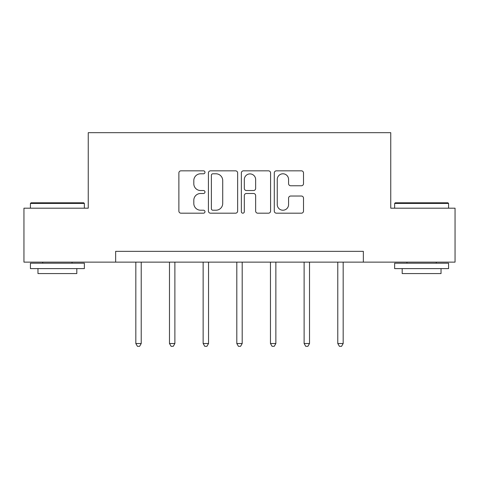 <?xml version="1.0" encoding="UTF-8"?>
<svg xmlns="http://www.w3.org/2000/svg" width="479" height="479" viewBox="0 0 479 479"><rect width="100%" height="100%" fill="white"/><g stroke="black" fill="none" stroke-linecap="round" stroke-linejoin="round"><path stroke-width="0.72" d="M204.976 172.314A1.485 1.485 0 0 0 203.497 170.829L180.996 170.829A2.12 2.12 0 0 0 178.877 172.949L178.877 211.071A2.12 2.12 0 0 0 180.996 213.191L203.497 213.191A1.485 1.485 0 0 0 204.976 211.706A1.485 1.485 0 0 0 203.497 210.221L200.581 210.221A6.778 6.778 0 0 1 193.809 203.449L193.809 200.27A6.778 6.778 0 0 1 200.581 193.492L203.497 193.492A1.485 1.485 0 0 0 204.976 192.007A1.485 1.485 0 0 0 203.497 190.528L200.581 190.528A6.778 6.778 0 0 1 193.809 183.75L193.809 180.571A6.778 6.778 0 0 1 200.581 173.793L203.497 173.793A1.485 1.485 0 0 0 204.976 172.314M301.393 185.762A2.12 2.12 0 0 0 303.512 183.643L303.512 172.949A2.12 2.12 0 0 0 301.393 170.829L276.407 170.829A2.12 2.12 0 0 0 274.287 172.949L274.287 211.071A2.12 2.12 0 0 0 276.407 213.191L301.393 213.191A2.12 2.12 0 0 0 303.512 211.071L303.512 198.15A2.12 2.12 0 0 0 301.393 196.037L290.699 196.037A2.12 2.12 0 0 0 288.58 198.15L288.58 204.557A5.664 5.664 0 0 1 282.915 210.221A5.664 5.664 0 0 1 277.251 204.557L277.251 179.463A5.664 5.664 0 0 1 282.915 173.793A5.664 5.664 0 0 1 288.58 179.463L288.58 183.643A2.12 2.12 0 0 0 290.699 185.762L301.393 185.762M115.649 262.133L23.95 262.133L23.95 208.191L88.25 208.191L88.25 132.677L390.75 132.677L390.75 208.191L455.05 208.191L455.05 262.133L363.351 262.133L363.351 251.343L115.649 251.343L115.649 262.133L363.351 262.133M237.644 172.949A2.12 2.12 0 0 0 235.53 170.829L210.538 170.829A2.12 2.12 0 0 0 208.419 172.949L208.419 211.071A2.12 2.12 0 0 0 210.538 213.191L235.53 213.191A2.12 2.12 0 0 0 237.644 211.071L237.644 172.949M243.47 170.829L268.462 170.829A2.12 2.12 0 0 1 270.581 172.949L270.581 211.071A2.12 2.12 0 0 1 268.462 213.191L257.768 213.191A2.12 2.12 0 0 1 255.648 211.071L255.648 195.612A2.12 2.12 0 0 0 253.529 193.492L246.434 193.492A2.12 2.12 0 0 0 244.32 195.612L244.32 211.706A1.485 1.485 0 0 1 242.835 213.191A1.485 1.485 0 0 1 241.356 211.706L241.356 172.949A2.12 2.12 0 0 1 243.47 170.829M212.868 173.793A1.485 1.485 0 0 0 211.383 175.278L211.383 208.742A1.485 1.485 0 0 0 212.868 210.221L215.939 210.221A6.778 6.778 0 0 0 222.717 203.449L222.717 180.571A6.778 6.778 0 0 0 215.939 173.793L212.868 173.793M255.648 179.565A5.664 5.664 0 0 0 249.984 173.901A5.664 5.664 0 0 0 244.32 179.565L244.32 188.409A2.12 2.12 0 0 0 246.434 190.528L253.529 190.528A2.12 2.12 0 0 0 255.648 188.409L255.648 179.565M135.826 262.133L135.826 343.521L141.221 343.521L141.221 262.133M141.221 343.521L139.599 346.323L137.443 346.323L135.826 343.521M31.069 202.797L83.717 202.797L84.364 203.443L30.422 203.443L31.069 202.797M57.396 268.605L30.422 268.605L30.422 263.211L84.364 263.211L84.364 268.605L57.396 268.605M76.814 268.605L76.814 273.569L37.973 273.569L37.973 268.605M395.283 202.797L447.931 202.797L448.578 203.443L394.636 203.443L395.283 202.797M421.604 268.605L394.636 268.605L394.636 263.211L448.578 263.211L448.578 268.605L421.604 268.605M441.027 268.605L441.027 273.569L402.186 273.569L402.186 268.605M169.482 262.133L169.482 343.521L174.877 343.521L174.877 262.133M174.877 343.521L173.26 346.323L171.105 346.323L169.482 343.521M203.144 262.133L203.144 343.521L208.539 343.521L208.539 262.133M208.539 343.521L206.922 346.323L204.761 346.323L203.144 343.521M236.806 262.133L236.806 343.521L242.194 343.521L242.194 262.133M242.194 343.521L240.578 346.323L238.422 346.323L236.806 343.521M270.461 262.133L270.461 343.521L275.856 343.521L275.856 262.133M275.856 343.521L274.239 346.323L272.078 346.323L270.461 343.521M304.123 262.133L304.123 343.521L309.518 343.521L309.518 262.133M309.518 343.521L307.895 346.323L305.74 346.323L304.123 343.521M337.779 262.133L337.779 343.521L343.174 343.521L343.174 262.133M343.174 343.521L341.557 346.323L339.401 346.323L337.779 343.521M30.422 208.191L30.422 203.443M42.721 263.211L42.721 262.133M72.066 263.211L72.066 262.133M84.364 208.191L84.364 203.443M394.636 208.191L394.636 203.443M406.934 263.211L406.934 262.133M436.279 263.211L436.279 262.133M448.578 208.191L448.578 203.443"/></g></svg>
